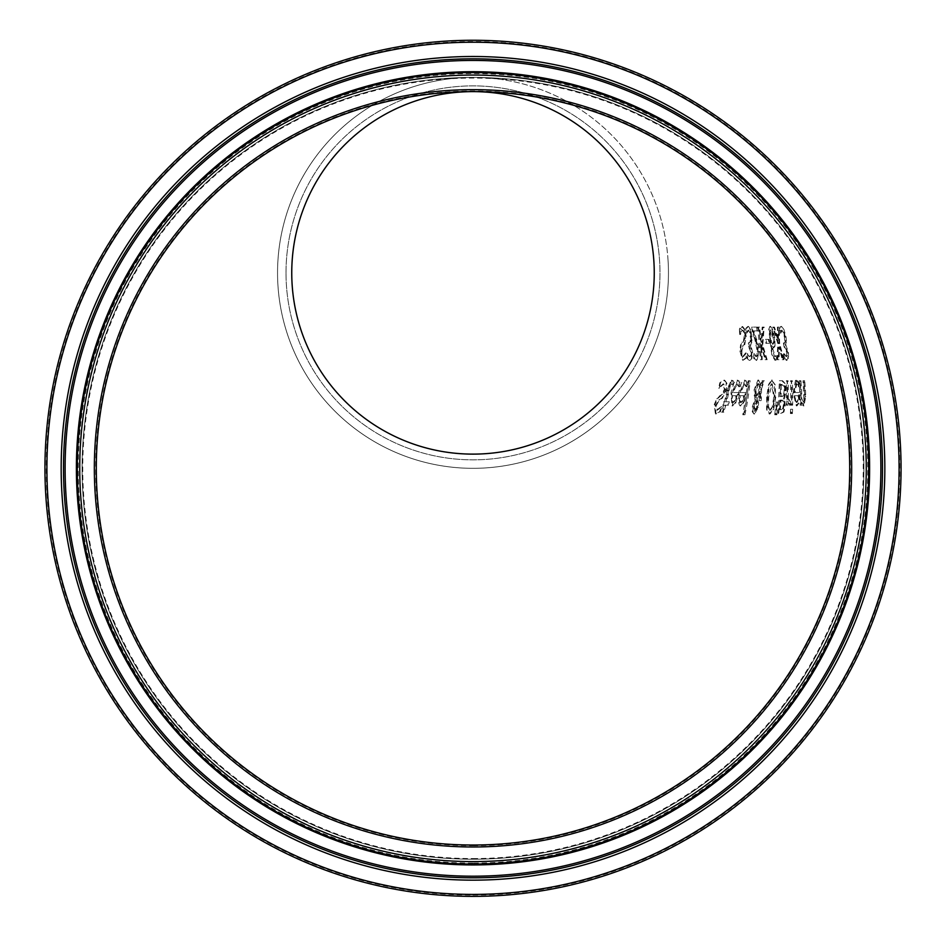 <?xml version="1.0" encoding="UTF-8"?>
<svg xmlns="http://www.w3.org/2000/svg" width="946" height="946" viewBox="0 0 946 946"><rect width="100%" height="100%" fill="white"/><g stroke="black" fill="none" stroke-linecap="round" stroke-linejoin="round"><path stroke-width="0.71" stroke-dasharray="4.73 3.55" d="M742.87 330.272L744.195 331.514L744.999 335.712L744.147 340.702L741.191 345.054L740.552 350.942L743.331 360.26L746.146 358.156A273.24 273.24 0 0 0 746.24 352.976L743.556 356.512L741.794 351.392L743 346.331L744.786 344.604L746.205 336.398L744.999 329.48L742.622 326.524L740.079 329.066A267.552 267.552 0 0 1 740.351 334.494L742.87 330.272M761.471 344.711L765.752 359.681L767.147 359.681L762.807 345.136L764.167 327.103L762.843 327.103L761.743 342.263L761.081 340.122A289.31 289.31 0 0 0 759.579 327.103L758.55 327.103A288.128 288.128 0 0 1 761.069 359.681L762.228 359.681A289.31 289.31 0 0 0 761.471 344.711L760.797 344.711L765.078 359.681L766.473 359.681L762.133 345.136L763.481 327.103L762.169 327.103L761.069 342.263L758.905 327.103L757.876 327.103L760.395 359.681L761.554 359.681L760.797 344.711M783.915 329.433L781.502 326.417L779.953 328.428A313.185 313.185 0 0 1 780.852 333.051L782.236 330.201L783.702 332.022L785.464 341.813L784.092 342.972A314.994 314.994 0 0 1 784.648 346.591L787.332 352.054L787.379 355.59L786.54 356.595L784.222 353.745A313.422 313.422 0 0 1 784.742 358.368L787.037 360.367L788.515 358.522L788.444 352.503L785.96 345.219A316.768 316.768 0 0 0 785.913 344.9L786.587 342.783L786.031 336.764L783.915 329.433L780.817 326.417L779.268 328.428L780.166 333.051L781.55 330.201L783.016 332.022L784.4 337.083L784.79 341.813L783.418 342.972L783.974 346.591L786.658 352.054L786.705 355.59L785.866 356.595L783.548 353.745L784.068 358.368L786.363 360.367L787.841 358.522L787.77 352.503L785.286 345.219L785.901 342.783L785.346 336.764L783.229 329.433M726.847 383.118L724.601 380.162L720.545 382.692A253.008 253.008 0 0 1 719.338 388.132L723.773 383.91L725.074 389.35L722.567 394.34L717.47 398.692L714.987 404.581L716.098 413.899L720.391 411.782A258.707 258.707 0 0 0 721.916 406.614L717.423 410.15L716.512 405.03L719.492 399.957L722.318 398.242L726.445 390.036L726.847 383.118L723.903 380.162L719.847 382.692L718.629 388.132L723.075 383.91L724.376 389.35L721.857 394.34L716.749 398.692L714.265 404.581L715.377 413.899L719.67 411.782L721.195 406.614L716.69 410.15L715.791 405.03L718.783 399.957L721.609 398.242L725.748 390.036L726.15 383.118M738.66 392.543L733.126 392.543L737.241 383.78L739.453 386.737A269.421 269.421 0 0 0 740.091 382.243L737.762 380.186L731.696 392.838L732.665 405.869L735.704 403.15L738.27 394.789A269.551 269.551 0 0 0 738.66 392.543L732.429 392.543L736.544 383.78L738.767 386.737L739.394 382.243L738.424 380.871L737.076 380.186L735.255 381.084L733.777 383.367L730.998 392.838L731.968 405.869L735.007 403.15L737.975 392.543M733.351 380.954L732.003 380.268L728.266 388.238A260.233 260.233 0 0 1 725.215 401.778L724.234 401.778A259.476 259.476 0 0 1 723.335 405.184L724.317 405.184A260.233 260.233 0 0 1 722.33 412.208L723.832 412.208A261.356 261.356 0 0 0 725.783 405.184L728.444 405.184A263.426 263.426 0 0 0 729.283 401.778L726.646 401.778A261.356 261.356 0 0 0 729.26 390.142L730.359 385.389L731.755 383.863L732.76 384.655A263.426 263.426 0 0 0 733.351 380.954L731.317 380.268L727.569 388.238L724.506 401.778L723.524 401.778L722.614 405.184L723.607 405.184L721.609 412.208L723.111 412.208L725.074 405.184L727.734 405.184L728.574 401.778L725.937 401.778L729.662 385.389L731.057 383.863L732.062 384.655L732.665 380.954M746.181 392.543L740.801 392.543L744.585 383.78L746.82 386.737A275.854 275.854 0 0 0 747.328 382.243L745.01 380.186L739.417 392.838L738.755 397.687L738.791 403.244L739.476 405.207L740.683 405.869L743.556 403.15L745.85 394.789A275.972 275.972 0 0 0 746.181 392.543L740.115 392.543L743.899 383.78L746.122 386.737L746.642 382.243L745.661 380.871L744.325 380.186L742.61 381.061L741.226 383.307L738.72 392.838L739.985 405.869L742.858 403.15L745.495 392.543M761.554 388.794L764.285 380.741L762.689 380.741L761.14 385.412L758.597 380.055L754.825 389.693L755.558 399.2L753.122 406.461L752.957 411.652L754.624 414.005L758.361 407.241L758.574 402.807L757.486 399.141L760.643 391.218L759.804 400.643L761.116 400.643A290.02 290.02 0 0 0 761.353 398.538L761.554 388.794L760.88 388.794L763.611 380.741L762.015 380.741L760.466 385.412L757.923 380.055L754.139 389.693L754.873 399.2L752.425 406.461L752.271 411.652L753.927 414.005L757.675 407.241L757.888 402.807L756.8 399.141L759.969 391.218L759.118 400.643L760.43 400.643L760.88 388.794M744.904 414.774A278.254 278.254 0 0 0 750.131 380.741L748.889 380.741A277.131 277.131 0 0 1 743.509 414.774L744.904 414.774L744.206 414.774L749.445 380.741L748.215 380.741L742.811 414.774L744.206 414.774M784.281 398.857L786.102 390.745L785.121 383.378L782.567 380.741L780.048 380.741A307.072 307.072 0 0 1 778.724 413.319L781.301 413.319L783.927 411.995L785.286 405.976L784.269 399.011A311.435 311.435 0 0 0 784.281 398.857L783.607 398.857L785.428 390.745L784.447 383.378L781.881 380.741L779.374 380.741L778.038 413.319L780.616 413.319L783.241 411.995L784.601 405.976L783.607 398.857M772.255 380.055L769.216 384.49L767.348 397.036L767.253 409.594L769.938 414.005L773.639 409.594L775.755 397.036L775.093 384.49L771.581 380.055L768.542 384.49L766.674 397.036L766.567 409.594L769.252 414.005L772.953 409.594L775.081 397.036L774.419 384.49L771.581 380.055M791.483 405.184L792.642 405.184A319.736 319.736 0 0 0 792.322 380.741L791.246 380.741A318.613 318.613 0 0 1 791.483 405.184L790.809 405.184L791.968 405.184L791.648 380.741L790.572 380.741L790.809 405.184M776.891 414.774L777.671 402.097L776.82 402.097L775.413 414.774L776.891 414.774L776.205 414.774L776.997 402.097L776.134 402.097L774.727 414.774L776.205 414.774M788.266 398.089A315.314 315.314 0 0 0 788.089 380.741L787.001 380.741A314.19 314.19 0 0 1 786.895 405.184L788.065 405.184A315.314 315.314 0 0 0 788.195 401.542L790.572 405.054A317.726 317.726 0 0 0 790.679 400.785L787.592 398.089L787.415 380.741L786.327 380.741L786.221 405.184L787.391 405.184L787.51 401.542L789.898 405.054L789.993 400.785L789.319 400.962L787.592 398.089M792.405 413.532A319.819 319.819 0 0 0 792.594 409.251L791.27 409.251A318.542 318.542 0 0 1 791.057 413.532L792.405 413.532L791.731 413.532L791.92 409.251L790.596 409.251L790.383 413.532L791.731 413.532M775.058 345.988L774.798 337.663L772.764 329.48L770.552 326.417L769.405 329.374L770.257 341.411L772.468 355.034L775.637 360.296L776.548 359.847A304.34 304.34 0 0 0 776.217 355.649L775.212 356.512L771.83 345.645L773.733 347.915L775.058 345.988L774.384 345.988L774.124 337.663L772.09 329.48L769.878 326.417L768.731 329.374L771.794 355.034L774.963 360.296L775.874 359.847L775.543 355.649L774.538 356.512L771.156 345.645L773.059 347.915L774.384 345.988M769.547 343.339A298.309 298.309 0 0 0 769.098 339.378L766.106 339.378A294.951 294.951 0 0 1 766.52 343.339L769.547 343.339L768.873 343.339L768.412 339.378L765.432 339.378L765.846 343.339L768.873 343.339M779.693 343.635L779.173 327.103L778.061 327.103L778.546 340.099L774.467 327.103L773.414 327.103L778.463 343.422L777.754 359.681L779.007 359.681L779.575 346.934L782.921 359.681L784.08 359.681L779.693 343.635L779.019 343.635L778.487 327.103L777.387 327.103L777.872 340.099L773.793 327.103L772.74 327.103L777.789 343.422L777.08 359.681L778.333 359.681L778.901 346.934L782.247 359.681L783.406 359.681L779.019 343.635M668.042 260.162A195.455 195.455 0 0 0 473 77.418A390.911 390.911 0 0 1 863.083 442.905A390.911 390.911 0 0 1 489.957 858.862A390.911 390.911 0 0 1 82.184 476.796A390.911 390.911 0 0 1 473 77.418L473 77.418A195.455 195.455 0 0 0 277.592 277.107A195.455 195.455 0 0 0 481.479 468.14A195.455 195.455 0 0 0 668.042 260.162A195.455 195.455 0 0 1 479.362 468.223A195.455 195.455 0 0 1 277.545 272.874A195.455 195.455 0 0 1 466.638 77.513A195.455 195.455 0 0 1 668.042 260.162M751.018 337.083L750.793 341.813L749.078 342.972A276.279 276.279 0 0 1 749.197 346.591L751.455 352.054L751.018 355.59L749.93 356.595L747.707 353.745A274.718 274.718 0 0 1 747.647 358.368L749.965 360.367L751.893 358.522L752.661 352.503L750.864 345.219A278.053 278.053 0 0 0 750.852 344.9L752.224 339.035L750.769 329.433L748.487 326.417L746.465 328.428A274.47 274.47 0 0 1 746.82 333.051L748.783 330.201L750.166 332.022L751.018 337.083L750.344 337.083L750.119 341.813L748.404 342.972L748.523 346.591L750.781 352.054L750.344 355.59L749.256 356.595L747.033 353.745L746.962 358.368L749.291 360.367L751.219 358.522L751.987 352.503L750.178 344.9L751.55 339.035L750.095 329.433L747.813 326.417L745.791 328.428L746.146 333.051L748.109 330.201L749.492 332.022L750.344 337.083M755.558 339.567L757.888 351.179L757.592 355.27L756.552 356.595L754.352 353.769A281.4 281.4 0 0 1 754.4 358.416L756.67 360.367L759.059 351.415L758.219 344.651L753.844 330.887L757.758 330.887A286.685 286.685 0 0 0 757.285 327.103L752.437 327.103A281.21 281.21 0 0 1 752.921 331.727L755.558 339.567L754.884 339.567L757.214 351.179L756.918 355.27L755.878 356.595L753.678 353.769L753.726 358.416L755.996 360.367L757.131 359.728L758.373 354.632L757.545 344.651L753.17 330.887L757.084 330.887L756.611 327.103L751.763 327.103L752.247 331.727L754.884 339.567M796.567 380.186L793.883 392.838L796.981 405.869L798.944 403.15L799.547 394.789A326.677 326.677 0 0 0 799.476 392.543L794.995 392.543L796.78 383.78L799.098 386.737A326.559 326.559 0 0 0 798.873 382.74A326.559 326.559 0 0 0 798.838 382.243L797.797 380.871L795.527 380.245L793.209 392.838L796.307 405.869L798.258 403.15L798.873 394.789L798.802 392.543L794.321 392.543L796.106 383.78L798.424 386.737L798.164 382.243L795.893 380.186M803.615 401.967L801.865 399.011A328.936 328.936 0 0 0 800.943 380.741L799.902 380.741A327.824 327.824 0 0 1 800.824 405.184L801.936 405.184A328.936 328.936 0 0 0 801.924 402.464L803.958 405.869L805.767 396.611A333.051 333.051 0 0 0 804.727 380.741L803.698 380.741A331.928 331.928 0 0 1 804.608 394.683L804.597 400.146L803.615 401.967L801.191 399.011L800.269 380.741L799.228 380.741L800.139 405.184L801.262 405.184L801.238 402.464L803.284 405.869L805.093 396.611L804.053 380.741L803.024 380.741L803.923 400.146L802.941 401.967M779.953 328.428L779.268 328.428M781.502 326.417L780.817 326.417M780.852 333.051L780.166 333.051M780.923 333.051L780.237 333.051M782.236 330.201L781.55 330.201M783.702 332.022L783.016 332.022M784.518 342.972L783.844 342.972M784.092 342.972L783.418 342.972M784.648 346.591L783.974 346.591M784.991 346.591L784.317 346.591M786.54 356.595L785.878 356.595M786.587 342.783L785.901 342.783M785.913 344.9L785.239 344.9M785.96 345.219L785.286 345.219M788.515 358.522L787.841 358.522M787.037 360.367L786.363 360.367M784.742 358.368L784.068 358.368M784.222 353.745L783.548 353.745M784.293 353.745L783.607 353.745M785.286 355.566L784.612 355.566M720.545 382.692L719.847 382.692M724.601 380.162L723.903 380.162M719.338 388.132L718.629 388.132M719.445 388.132L718.735 388.132M723.773 383.91L723.075 383.91M720.143 395.818L719.433 395.818M717.47 398.692L716.749 398.692M716.098 413.899L715.377 413.899M717.423 410.15L716.69 410.15M721.798 406.614L721.077 406.614M721.916 406.614L721.195 406.614M720.391 411.782L719.67 411.782M732.665 402.499L731.435 400.572L731.802 395.688L736.094 395.688L734.64 400.596L732.665 402.499L733.363 402.499L732.133 400.572L732.5 395.688L736.094 395.688M732.5 395.688L731.802 395.688M732.133 400.572L731.435 400.572M736.792 395.688L735.338 400.596L734.64 400.596M735.338 400.596L733.363 402.499M737.241 383.78L736.544 383.78M733.126 392.543L732.429 392.543M738.66 384.856L737.975 384.856M739.382 386.737L738.684 386.737M739.453 386.737L738.767 386.737M740.091 382.243L739.394 382.243M737.762 380.186L737.076 380.186M735.704 403.15L735.007 403.15M732.665 405.869L731.968 405.869M732.003 380.268L731.317 380.268M725.215 401.778L724.506 401.778M724.234 401.778L723.524 401.778M723.335 405.184L722.614 405.184M724.317 405.184L723.607 405.184M722.33 412.208L721.609 412.208M723.832 412.208L723.111 412.208M725.783 405.184L725.074 405.184M728.444 405.184L727.734 405.184M732.76 384.655L732.062 384.655M732.677 384.655L731.991 384.655M731.755 383.863L731.057 383.863M730.359 385.389L729.662 385.389M726.646 401.778L725.937 401.778M729.283 401.778L728.574 401.778M740.576 402.499L739.334 400.572L739.583 395.688L743.745 395.688L742.456 400.596L740.576 402.499L741.274 402.499L740.032 400.572L740.269 395.688L743.745 395.688M740.269 395.688L739.583 395.688M740.032 400.572L739.334 400.572M744.431 395.688L743.142 400.596L742.456 400.596M743.142 400.596L741.274 402.499M744.585 383.78L743.899 383.78M740.801 392.543L740.115 392.543M746.004 384.856L745.318 384.856M746.737 386.737L746.051 386.737M746.82 386.737L746.122 386.737M747.328 382.243L746.642 382.243M745.01 380.186L744.325 380.186M743.556 403.15L742.858 403.15M740.683 405.869L739.985 405.869M764.285 380.741L763.611 380.741M762.689 380.741L762.015 380.741M761.14 385.412L760.466 385.412M758.597 380.055L757.923 380.055M755.558 399.2L754.873 399.2M752.957 411.652L752.271 411.652M754.624 414.005L753.927 414.005M761.116 400.643L760.43 400.643M759.804 400.643L759.118 400.643M760.643 391.218L759.969 391.218M757.486 399.141L756.8 399.141M758.716 383.615L760.454 387.34L756.41 397.639L756.079 390.745L758.716 383.615L758.042 383.615L759.768 387.34L755.712 397.639L755.393 390.745L758.042 383.615M756.41 397.639L755.712 397.639M760.454 387.34L759.768 387.34M755.05 411.262L754.459 406.662L756.658 400.702L757.072 406.827L755.05 411.262L754.352 411.262L753.761 406.662L755.96 400.702L756.386 406.827L754.352 411.262M757.32 403.339L756.634 403.339M756.658 400.702L755.96 400.702M755.168 403.706L754.482 403.706M750.131 380.741L749.445 380.741M748.889 380.741L748.215 380.741M743.509 414.774L742.811 414.774M785.121 383.378L784.447 383.378M782.567 380.741L781.881 380.741M780.048 380.741L779.374 380.741M778.724 413.319L778.038 413.319M781.301 413.319L780.616 413.319M784.269 399.011L783.595 399.011M783.927 411.995L783.241 411.995M782.448 396.48L781.065 396.48A308.254 308.254 0 0 0 781.254 384.443L784.222 385.814L784.873 390.568L784.068 395.629L780.391 396.48L780.58 384.443L783.548 385.814L784.199 390.568L783.394 395.629L781.774 396.48M784.068 395.629L783.394 395.629M781.065 396.48L780.391 396.48M784.222 385.814L783.548 385.814M781.254 384.443L780.58 384.443M782.212 384.443L781.538 384.443M781.55 409.618L780.32 409.618A308.254 308.254 0 0 0 780.923 400.087L783.69 401.175L784.021 405.373L783.335 408.778L779.646 409.618L780.237 400.087L783.016 401.175L783.335 405.373L782.649 408.778L780.864 409.618M783.335 408.778L782.649 408.778M780.32 409.618L779.646 409.618M780.923 400.087L780.237 400.087M782.318 400.087L781.668 400.087M769.701 410.257L767.88 406.875L767.998 397.036L769.358 387.257L771.522 383.804L773.781 397.036L772.243 406.875L769.701 410.257L770.387 410.257L768.566 406.875L768.684 397.036L772.196 383.804L771.522 383.804M772.196 383.804L774.455 397.036L772.917 406.875L770.387 410.257M767.253 409.594L766.567 409.594M769.938 414.005L769.252 414.005M773.639 409.594L772.953 409.594M792.642 405.184L791.968 405.184M792.322 380.741L791.648 380.741M791.246 380.741L790.572 380.741M777.671 402.097L776.997 402.097M776.82 402.097L776.134 402.097M775.413 414.774L774.727 414.774M796.981 405.869L796.307 405.869M798.944 403.15L798.258 403.15M799.476 392.543L798.802 392.543M794.995 392.543L794.321 392.543M799.039 386.737L798.365 386.737M799.098 386.737L798.424 386.737M798.838 382.243L798.164 382.243M798.128 384.856L797.454 384.856M796.78 383.78L796.106 383.78M796.946 402.499L795.61 400.572L795.042 395.688L798.507 395.688L798.199 400.596L796.946 402.499L794.936 400.572L794.368 395.688L797.833 395.688L797.525 400.596L796.272 402.499M798.199 400.596L797.525 400.596M798.507 395.688L797.833 395.688M795.61 400.572L794.936 400.572M795.042 395.688L794.368 395.688M788.089 380.741L787.415 380.741M787.001 380.741L786.327 380.741M786.895 405.184L786.221 405.184M788.065 405.184L787.391 405.184M789.993 400.962L789.319 400.962M788.195 401.542L787.51 401.542M790.099 405.184L789.425 405.184M790.572 405.054L789.898 405.054M804.727 380.741L804.053 380.741M803.698 380.741L803.024 380.741M803.958 405.869L803.284 405.869M801.865 399.011L801.191 399.011M801.924 402.464L801.238 402.464M801.936 405.184L801.262 405.184M800.943 380.741L800.269 380.741M800.824 405.184L800.139 405.184M799.902 380.741L799.228 380.741M792.594 409.251L791.92 409.251M791.27 409.251L790.596 409.251M791.057 413.532L790.383 413.532M748.653 355.566L747.979 355.566M749.93 356.595L749.256 356.595M747.778 353.745L747.104 353.745M747.707 353.745L747.033 353.745M747.647 358.368L746.962 358.368M749.965 360.367L749.291 360.367M751.893 358.522L751.219 358.522M750.864 345.219L750.19 345.219M750.852 344.9L750.178 344.9M751.904 342.783L751.23 342.783M748.487 326.417L747.813 326.417M746.465 328.428L745.791 328.428M746.82 333.051L746.146 333.051M746.902 333.051L746.228 333.051M748.783 330.201L748.109 330.201M750.166 332.022L749.492 332.022M749.563 342.972L748.889 342.972M749.575 346.591L748.901 346.591M749.078 342.972L748.404 342.972M749.197 346.591L748.523 346.591M739.405 329.066L739.677 334.494L742.196 330.272L743.521 331.514L744.325 335.712L743.473 340.702L740.517 345.054L739.878 350.942L742.645 360.26L745.472 358.156L745.554 352.976L742.87 356.512L741.12 351.392L742.326 346.331L744.112 344.604L745.531 336.398L744.325 329.48L741.948 326.524L739.902 328.12L739.405 329.066L740.079 329.066M743.556 356.512L742.87 356.512M746.146 352.976L745.472 352.976M746.24 352.976L745.554 352.976M746.146 358.156L745.472 358.156M743.331 360.26L742.645 360.26M742.622 326.524L741.948 326.524M741.191 345.054L740.517 345.054M742.622 342.18L741.936 342.18M742.811 330.272L742.137 330.272M740.434 334.494L739.76 334.494M740.351 334.494L739.677 334.494M764.167 327.103L763.481 327.103M762.843 327.103L762.169 327.103M761.743 342.263L761.069 342.263M761.081 340.122L760.407 340.122M759.579 327.103L758.905 327.103M758.55 327.103L757.876 327.103M761.069 359.681L760.395 359.681M762.228 359.681L761.554 359.681M762.807 345.136L762.133 345.136M765.752 359.681L765.078 359.681M767.147 359.681L766.473 359.681M756.67 360.367L755.996 360.367M758.266 344.9L757.592 344.9M754.4 358.416L753.726 358.416M756.765 339.33L756.091 339.33M754.352 353.769L753.678 353.769M754.411 353.769L753.737 353.769M753.844 330.887L753.17 330.887M755.298 355.566L754.624 355.566M757.758 330.887L757.084 330.887M756.552 356.595L755.878 356.595M757.285 327.103L756.611 327.103M752.437 327.103L751.763 327.103M752.921 331.727L752.247 331.727M770.552 326.417L769.878 326.417M769.405 329.374L768.731 329.374M775.637 360.296L774.963 360.296M776.548 359.847L775.874 359.847M773.733 347.915L773.059 347.915M771.83 345.645L771.156 345.645M775.212 356.512L774.538 356.512M773.095 344.297L771.475 342.499L770.529 331.833L771.179 329.988L773.722 337.486L773.958 343.161L772.421 344.297L770.801 342.499L769.855 331.833L770.505 329.988L773.048 337.486L773.284 343.161L772.421 344.297M773.958 343.161L773.284 343.161M771.475 342.499L770.801 342.499M771.179 329.988L770.505 329.988M770.529 331.833L769.855 331.833M769.098 339.378L768.412 339.378M766.106 339.378L765.432 339.378M766.52 343.339L765.846 343.339M779.173 327.103L778.487 327.103M778.061 327.103L777.387 327.103M778.546 340.099L777.872 340.099M774.467 327.103L773.793 327.103M773.414 327.103L772.74 327.103M778.463 343.422L777.789 343.422M777.754 359.681L777.08 359.681M784.08 359.681L783.406 359.681M782.921 359.681L782.247 359.681M779.575 346.934L778.901 346.934M779.007 359.681L778.333 359.681M473 845.677A377.359 377.359 0 0 0 799.796 279.649A377.359 377.359 0 0 0 146.204 279.649A377.359 377.359 0 0 0 473 845.677M473 859.228A390.911 390.911 0 0 1 134.462 272.874A390.911 390.911 0 0 1 811.538 272.874A390.911 390.911 0 0 1 473 859.228A390.911 390.911 0 0 0 811.538 272.874A390.911 390.911 0 0 0 134.462 272.874A390.911 390.911 0 0 0 473 859.228A390.911 390.911 0 0 0 811.538 272.874A390.911 390.911 0 0 0 134.462 272.874A390.911 390.911 0 0 0 473 859.228M473 858.578A390.26 390.26 0 0 0 810.97 273.193A390.26 390.26 0 0 0 135.03 273.193A390.26 390.26 0 0 0 473 858.578M473 896.37A428.041 428.041 0 0 1 102.298 254.297A428.041 428.041 0 0 1 843.702 254.297A428.041 428.041 0 0 1 473 896.37A428.041 428.041 0 0 1 102.298 254.297A428.041 428.041 0 0 1 843.702 254.297A428.041 428.041 0 0 1 473 896.37M286.011 272.874A186.989 186.989 0 0 1 566.488 110.93A186.989 186.989 0 0 1 566.488 434.805A186.989 186.989 0 0 1 286.011 272.874A186.989 186.989 0 0 0 566.488 434.805A186.989 186.989 0 0 0 566.488 110.93A186.989 186.989 0 0 0 286.011 272.874M785.085 337.083L784.4 337.083M785.464 341.813L784.79 341.813M787.332 352.054L786.658 352.054M787.379 355.59L786.705 355.59M786.031 336.764L785.346 336.764M788.444 352.503L787.77 352.503M725.074 389.35L724.376 389.35M722.567 394.34L721.857 394.34M714.987 404.581L714.265 404.581M726.445 390.036L725.748 390.036M722.318 398.242L721.609 398.242M719.492 399.957L718.783 399.957M716.512 405.03L715.791 405.03M739.11 380.871L738.424 380.871M738.27 394.789L737.573 394.789M731.696 392.838L730.998 392.838M728.266 388.238L727.569 388.238M729.26 390.142L728.562 390.142M746.347 380.871L745.661 380.871M745.85 394.789L745.164 394.789M739.417 392.838L738.72 392.838M754.825 389.693L754.139 389.693M754.742 395.688L754.057 395.688M753.122 406.461L752.425 406.461M761.353 398.538L760.667 398.538M758.574 402.807L757.888 402.807M758.361 407.241L757.675 407.241M755.984 395.369L755.298 395.369M756.079 390.745L755.393 390.745M757.072 406.827L756.386 406.827M754.459 406.662L753.761 406.662M786.102 390.745L785.428 390.745M785.286 405.976L784.601 405.976M784.873 390.568L784.199 390.568M784.021 405.373L783.335 405.373M783.69 401.175L783.016 401.175M768.684 397.036L767.998 397.036M768.566 406.875L767.88 406.875M774.455 397.036L773.781 397.036M772.917 406.875L772.243 406.875M767.348 397.036L766.674 397.036M769.216 384.49L768.542 384.49M775.093 384.49L774.419 384.49M775.755 397.036L775.081 397.036M793.883 392.838L793.209 392.838M799.547 394.789L798.873 394.789M797.797 380.871L797.123 380.871M798.199 382.74L795.527 380.245M804.608 394.683L803.934 394.683M804.597 400.146L803.923 400.146M805.767 396.611L805.093 396.611M800.576 384.963L799.453 383.922M804.679 388.806L803.556 387.765M752.661 352.503L751.987 352.503M752.117 336.764L751.443 336.764M750.769 329.433L750.095 329.433M751.018 355.59L750.344 355.59M750.793 341.813L750.119 341.813M751.455 352.054L750.781 352.054M751.55 339.035L750.391 337.947M742.196 330.272L739.902 328.12M745.176 333.063L743.521 331.514M741.794 351.392L741.12 351.392M743 346.331L742.326 346.331M744.786 344.604L744.112 344.604M746.205 336.398L745.531 336.398M744.999 329.48L744.325 329.48M740.552 350.942L739.878 350.942M744.147 340.702L743.473 340.702M744.999 335.712L744.325 335.712M763.777 350.493L762.027 348.849M761.022 347.915L759.839 346.804M757.545 344.651L755.901 343.114M759.059 351.415L758.385 351.415M757.592 355.27L756.918 355.27M757.888 351.179L757.214 351.179M772.764 329.48L772.09 329.48M774.798 337.663L774.124 337.663M770.257 341.411L769.583 341.411M772.468 355.034L771.794 355.034M773.722 337.486L773.048 337.486M771.203 340.442L770.529 340.442M473 895.082A426.764 426.764 0 0 0 842.579 254.947A426.764 426.764 0 0 0 103.421 254.947A426.764 426.764 0 0 0 473 895.082M473 863.095A394.766 394.766 0 0 1 131.127 270.934A394.766 394.766 0 0 1 814.873 270.934A394.766 394.766 0 0 1 473 863.095"/><path stroke-width="1.42" d="M473 845.026A376.709 376.709 0 0 0 799.24 279.969A376.709 376.709 0 0 0 146.76 279.969A376.709 376.709 0 0 0 473 845.026A376.709 376.709 0 0 1 146.76 279.969A376.709 376.709 0 0 1 799.24 279.969A376.709 376.709 0 0 1 473 845.026A376.709 376.709 0 0 1 146.76 279.969A376.709 376.709 0 0 1 799.24 279.969A376.709 376.709 0 0 1 473 845.026M473 896.37A428.041 428.041 0 0 0 843.702 254.297A428.041 428.041 0 0 0 102.298 254.297A428.041 428.041 0 0 0 473 896.37M473 91.62A181.254 181.254 0 0 0 291.794 276.8A181.254 181.254 0 0 0 480.864 453.95A181.254 181.254 0 0 0 653.863 261.084A181.254 181.254 0 0 0 473 91.62A376.709 376.709 0 0 1 848.905 443.828A376.709 376.709 0 0 1 489.33 844.672A376.709 376.709 0 0 1 96.386 476.488A376.709 376.709 0 0 1 473 91.62L473 91.62M473 846.977A378.66 378.66 0 0 0 800.931 278.987A378.66 378.66 0 0 0 145.069 278.987A378.66 378.66 0 0 0 473 846.977M473 861.593A393.276 393.276 0 0 1 132.416 271.691A393.276 393.276 0 0 1 813.584 271.691A393.276 393.276 0 0 1 473 861.593M473 894.408A426.09 426.09 0 0 1 103.989 255.278A426.09 426.09 0 0 1 842.011 255.278A426.09 426.09 0 0 1 473 894.408M473 880.158A411.829 411.829 0 0 0 829.654 262.409A411.829 411.829 0 0 0 116.346 262.409A411.829 411.829 0 0 0 473 880.158M473 864.041A395.724 395.724 0 0 0 815.712 270.461A395.724 395.724 0 0 0 130.288 270.461A395.724 395.724 0 0 0 473 864.041M473 864.94A396.622 396.622 0 0 0 816.481 270.012A396.622 396.622 0 0 0 129.519 270.012A396.622 396.622 0 0 0 473 864.94M473 877.817A409.488 409.488 0 0 1 118.368 263.579A409.488 409.488 0 0 1 827.632 263.579A409.488 409.488 0 0 1 473 877.817M473 876.197A407.88 407.88 0 0 0 826.236 264.383A407.88 407.88 0 0 0 119.764 264.383A407.88 407.88 0 0 0 473 876.197"/></g></svg>
